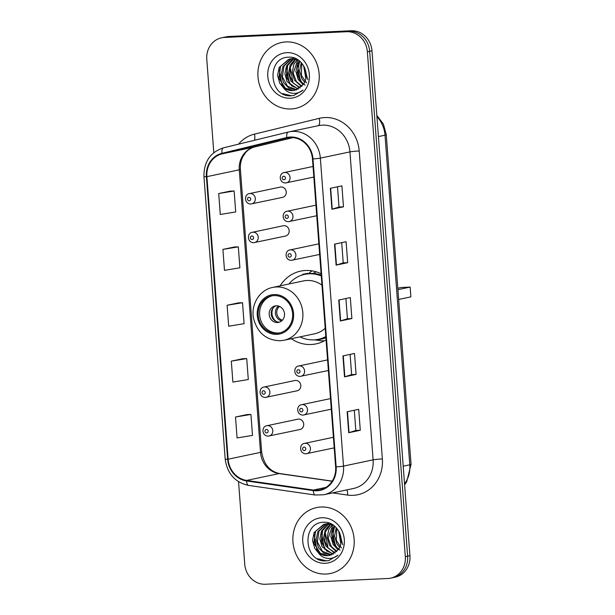 <?xml version="1.0" encoding="UTF-8"?>
<svg xmlns="http://www.w3.org/2000/svg" width="615" height="615" viewBox="0 0 615 615"><rect width="100%" height="100%" fill="white"/><g stroke="black" fill="none" stroke-linecap="round" stroke-linejoin="round"><path stroke-width="0.92" d="M321.107 273.752A37.184 33.733 -101.9 0 0 305.578 270.492A37.184 33.733 -101.9 0 0 300.674 271.115A37.184 33.733 -101.9 0 0 280.102 285.86M291.264 338.719A37.184 33.733 -101.9 0 0 311.144 344.508A37.184 33.733 -101.9 0 0 316.049 343.885A37.184 33.733 -101.9 0 0 326.073 339.818M312.097 270.869A37.184 33.733 -101.9 0 0 308.43 273.667M284.776 236.145A5.266 4.774 -101.9 0 0 285.468 236.052A5.266 4.774 -101.9 0 0 289.119 230.302A5.266 4.774 -101.9 0 0 283.984 225.667A5.266 4.774 -101.9 0 0 283.292 225.759L252.365 232.293A5.266 4.774 78.1 0 1 253.057 232.201A5.266 4.774 78.1 0 1 258.192 236.829A5.266 4.774 78.1 0 1 254.541 242.587A5.266 4.774 78.1 0 1 253.849 242.679M296.407 390.894A5.266 4.774 -101.9 0 0 297.099 390.802A5.266 4.774 -101.9 0 0 300.75 385.052A5.266 4.774 -101.9 0 0 295.623 380.416A5.266 4.774 -101.9 0 0 294.931 380.508L264.004 387.043A5.266 4.774 78.1 0 1 264.696 386.95A5.266 4.774 78.1 0 1 269.824 391.586A5.266 4.774 78.1 0 1 266.18 397.336A5.266 4.774 78.1 0 1 265.48 397.428M299.321 429.577A5.266 4.774 -101.9 0 0 300.012 429.493A5.266 4.774 -101.9 0 0 303.664 423.735A5.266 4.774 -101.9 0 0 298.529 419.107A5.266 4.774 -101.9 0 0 297.837 419.192L266.91 425.726A5.266 4.774 78.1 0 1 267.602 425.642A5.266 4.774 78.1 0 1 272.737 430.269A5.266 4.774 78.1 0 1 269.086 436.027A5.266 4.774 78.1 0 1 268.394 436.112M281.862 197.453A5.266 4.774 -101.9 0 0 282.562 197.369A5.266 4.774 -101.9 0 0 286.206 191.611A5.266 4.774 -101.9 0 0 281.078 186.983A5.266 4.774 -101.9 0 0 280.386 187.068L249.459 193.602A5.266 4.774 78.1 0 1 250.151 193.517A5.266 4.774 78.1 0 1 255.279 198.145A5.266 4.774 78.1 0 1 251.635 203.903A5.266 4.774 78.1 0 1 250.935 203.988M238.543 481.706L244.747 564.193A21.048 19.096 -101.9 0 0 265.434 584.25L387.773 578.515A21.048 19.096 -101.9 0 0 390.548 578.162L395.176 577.185A21.048 19.096 -101.9 0 0 409.936 555.699L371.975 50.807A21.048 19.096 -101.9 0 0 351.288 30.75L228.949 36.485A21.048 19.096 -101.9 0 0 226.174 36.839L223.86 37.323A21.048 19.096 -101.9 0 1 226.635 36.969A21.048 19.096 -101.9 0 0 223.86 37.323L221.546 37.815A21.048 19.096 -101.9 0 0 206.786 59.301L213.805 152.674M390.548 578.162A21.048 19.096 -101.9 0 0 405.316 556.675L367.355 51.783A21.048 19.096 -101.9 0 0 346.66 31.726L226.635 36.969L348.974 31.242A21.048 19.096 -101.9 0 1 369.661 51.291A21.048 19.096 -101.9 0 0 348.974 31.242L351.288 30.75M405.316 556.675L407.63 556.183L369.661 51.291L407.63 556.183A21.048 19.096 -101.9 0 1 392.862 577.677A21.048 19.096 -101.9 0 0 407.63 556.183L409.936 555.699M286.044 41.928A33.679 30.55 -101.9 0 0 281.601 42.497A33.679 30.55 -101.9 0 0 258.246 79.327A33.679 30.55 -101.9 0 0 291.087 108.963A33.679 30.55 -101.9 0 0 295.523 108.394A33.679 30.55 -101.9 0 0 318.885 71.563A33.679 30.55 -101.9 0 0 286.044 41.928A33.679 30.55 -101.9 0 0 281.601 42.497A33.679 30.55 -101.9 0 0 258.246 79.327A33.679 30.55 -101.9 0 0 291.087 108.963A33.679 30.55 -101.9 0 0 295.523 108.394A33.679 30.55 -101.9 0 0 318.885 71.563A33.679 30.55 -101.9 0 0 286.044 41.928M321.015 507.014A33.679 30.55 -101.9 0 0 316.571 507.583A33.679 30.55 -101.9 0 0 293.217 544.413A33.679 30.55 -101.9 0 0 326.058 574.049A33.679 30.55 -101.9 0 0 330.493 573.48A33.679 30.55 -101.9 0 0 353.856 536.649A33.679 30.55 -101.9 0 0 321.015 507.014A33.679 30.55 -101.9 0 0 316.571 507.583A33.679 30.55 -101.9 0 0 293.217 544.413A33.679 30.55 -101.9 0 0 326.058 574.049A33.679 30.55 -101.9 0 0 330.493 573.48A33.679 30.55 -101.9 0 0 353.856 536.649A33.679 30.55 -101.9 0 0 321.015 507.014M290.411 137.568A22.455 20.364 78.1 0 1 312.474 158.962L335.636 466.923A22.455 20.364 78.1 0 1 319.885 489.848A22.455 20.364 78.1 0 1 313.358 490.055L246.646 480.423A22.455 20.364 78.1 0 1 228.142 459.205L206.901 176.659A22.455 20.364 78.1 0 1 222.092 153.865L286.89 138.075A22.455 20.364 78.1 0 1 287.443 137.952A22.455 20.364 78.1 0 1 290.411 137.568M290.365 137.014A23.016 20.872 -101.9 0 0 286.759 137.529L221.961 153.32A23.016 20.872 -101.9 0 0 206.386 176.682L227.635 459.228A23.016 20.872 -101.9 0 0 246.6 480.976L313.312 490.609A23.016 20.872 -101.9 0 0 336.144 466.9L312.989 158.939A23.016 20.872 -101.9 0 0 290.365 137.014M360.282 430.277L355.824 430.485L348.72 432.722L360.282 430.277L358.706 409.329L347.144 411.766L348.72 432.722M356.077 374.412L351.626 374.62L344.515 376.857L356.077 374.412L354.501 353.464L342.939 355.901L344.515 376.857M343.478 206.809L339.026 207.017L331.916 209.254L343.478 206.809L341.902 185.861L330.34 188.305L331.916 209.254M341.702 242.656L343.224 262.897L336.113 265.119L347.675 262.674L346.099 241.726L334.537 244.17L336.113 265.119M343.224 262.889L347.675 262.674M351.88 318.547L347.429 318.755L340.318 320.984L351.88 318.547L350.304 297.591L338.742 300.035L340.318 320.984M346.66 31.726L224.321 37.461A21.048 19.096 -101.9 0 0 221.546 37.815M247.076 414.579L235.507 417.001L237.083 437.949L252.504 435.405L250.928 414.449L246.953 414.579M234.469 246.976L222.907 249.398L224.483 270.346L239.896 267.802L238.328 246.853L234.353 246.984M230.271 191.111L218.709 193.533L220.285 214.481L235.699 211.937L234.123 190.988L230.156 191.119M242.871 358.714L231.309 361.136L232.885 382.084L248.299 379.532L246.723 358.583L242.756 358.714M227.112 305.263L228.688 326.219L244.101 323.667L242.525 302.718L238.559 302.849L227.112 305.263L242.525 302.718M347.429 318.762L345.907 298.521M339.026 207.032L337.504 186.791M351.626 374.627L350.104 354.386M355.831 430.492L354.309 410.259M222.907 249.398L238.328 246.853M218.709 193.533L234.123 190.988M231.309 361.136L246.723 358.583M235.507 417.001L250.928 414.449M305.847 78.466L303.618 65.713M307.792 79.704L304.294 66.943M304.594 82.218L301.796 78.62L299.582 70.748L301.273 62.592M306.539 82.94L301.358 75.33L301.827 63.207M303.087 84.709L298.129 79.389L295.907 71.525L297.552 63.476L299.228 60.708M305.094 85.162L300.135 80.88L297.03 73.408L299.72 61.108M301.511 86.607L294.454 80.165L292.24 72.301L293.878 64.252L297.291 59.563M301.911 86.185L296.361 81.518L293.232 73.185L297.814 59.755M299.851 88.045L290.787 80.942L288.566 73.077L290.211 65.029L295.254 59.002M300.274 87.722L293.37 83.171L289.934 76.222L290.242 67.097L295.754 59.117M298.121 89.129L287.113 81.718L284.899 73.854L286.544 65.805L293.286 58.756M298.559 88.891L291.61 85.846L286.221 76.814L287.451 65.651L293.778 58.794M296.33 89.905L288.842 88.091L283.446 82.495L281.224 74.63L282.869 66.581L291.379 58.763M293.194 58.256L294.385 58.056M296.784 89.736L287.543 86.261L282.393 76.814L284.03 65.897L291.848 58.74M283.238 87.468C286.083 89.69 289.219 90.743 292.64 90.62L294.731 90.351L303.118 84.662C311.359 74.584 302.026 56.372 289.273 57.187C266.495 56.542 268.509 96.163 289.934 95.855L293.747 95.494L303.072 90.09C299.751 92.773 296.007 93.803 291.841 93.18C288.335 92.581 285.468 90.682 283.238 87.468L279.771 83.271L277.557 75.399L279.202 67.35L289.519 59.032L291.695 58.748L298.006 59.832M294.931 90.305L293.147 90.513L285.368 88.222L278.818 78.074L280.617 66.212L288.673 59.332M289.519 59.032L292.609 58.556M286.851 52.675A22.878 20.749 -101.9 0 0 267.786 76.421A22.878 20.749 -101.9 0 0 290.28 98.216A22.878 20.749 -101.9 0 0 309.337 74.469A22.878 20.749 -101.9 0 0 286.851 52.675M293.97 95.44L291.441 95.748L282.585 93.611M284.507 87.591L282.354 84.539L279.518 76.037L280.271 66.874M291.848 86.039L289.696 82.987L286.859 74.484L287.605 65.328M302.857 83.701L300.712 80.665L297.868 72.132L298.636 62.953M306.193 74.984L305.063 68.734M282.631 85.808L281.893 84.639L279.225 69.472M289.973 84.263L289.235 83.087L286.567 67.927M293.639 83.479L292.909 82.31L290.249 67.089M300.981 81.918L300.251 80.757L297.591 65.536M306.147 76.237L304.586 67.573M273.998 295.607A18.942 17.182 -101.9 0 0 271.499 295.923A18.942 17.182 -101.9 0 0 258.361 316.648A18.942 17.182 -101.9 0 0 276.827 333.315A18.942 17.182 -101.9 0 0 279.325 332.999A18.942 17.182 -101.9 0 0 292.463 312.274A18.942 17.182 -101.9 0 0 273.998 295.607M272.222 295.792A18.942 17.182 -101.9 0 0 259.868 316.74A18.942 17.182 -101.9 0 0 278.272 333.007A18.942 17.182 -101.9 0 0 280.048 332.823M300.012 336.874A33.187 30.104 -101.9 0 0 314.027 339.857A33.187 30.104 -101.9 0 0 318.401 339.296L319.846 338.996A33.187 30.104 -101.9 0 0 325.865 336.974M321.207 275.089A33.187 30.104 -101.9 0 0 310.506 273.49A33.187 30.104 -101.9 0 0 306.124 274.052L304.679 274.359A33.187 30.104 -101.9 0 0 288.85 284.015M318.401 339.296A33.187 30.104 -101.9 0 0 325.835 336.559M321.276 275.974A33.187 30.104 -101.9 0 0 309.061 273.798A33.187 30.104 -101.9 0 0 304.679 274.359M321.96 285.122A27.014 24.5 -101.9 0 0 306.916 280.494A27.014 24.5 -101.9 0 0 303.356 280.947L272.722 287.42A27.014 24.5 78.1 0 1 276.281 286.967A27.014 24.5 78.1 0 1 302.618 310.736A27.014 24.5 78.1 0 1 283.884 340.279L314.526 333.807A27.014 24.5 -101.9 0 0 325.204 328.264M316.302 271.853A33.679 30.55 -101.9 0 0 312.958 273.483M398.651 299.444L410.882 296.861L410.144 287.09L397.913 289.673M410.144 287.09L401.226 287.505L397.805 288.227M276.227 305.778A8.418 7.634 -101.9 0 0 275.12 305.916A8.418 7.634 -101.9 0 0 269.278 315.126A8.418 7.634 -101.9 0 0 277.488 322.537A8.418 7.634 -101.9 0 0 278.595 322.391A8.418 7.634 -101.9 0 0 284.438 313.181A8.418 7.634 -101.9 0 0 276.227 305.778M276.143 305.778A8.418 7.634 -101.9 0 0 271.4 315.264A8.418 7.634 -101.9 0 0 279.51 322.106A8.418 7.634 -101.9 0 0 279.594 322.106M324.305 340.848A36.485 33.095 78.1 0 1 319.539 340.549L314.48 339.834M301.511 275.228L302.987 274.282L307.615 273.306L307.646 273.775M276.381 321.545A9.825 8.91 78.1 0 1 273.437 307.592M281.017 321.376L282.439 320.169A7.718 7.003 78.1 0 1 276.942 314.134A7.718 7.003 78.1 0 1 279.518 306.408M340.818 543.56L338.588 530.799M342.763 544.79L339.265 532.037M339.565 547.304L336.766 543.706L334.552 535.834L336.244 527.678M341.51 548.027L336.328 540.416L336.797 528.3M338.05 549.802L333.099 544.483L330.878 536.611L332.523 528.562L334.199 525.794M340.064 550.248L335.106 545.966L332 538.494L334.691 526.194M336.482 551.693L329.425 545.251L327.211 537.387L328.848 529.338L332.261 524.649M336.882 551.271L331.331 546.604L328.202 538.271L332.784 524.841M334.821 553.131L325.758 546.028L323.536 538.163L325.181 530.115L330.224 524.095M335.244 552.808L328.341 548.257L324.904 541.308L325.212 532.19L330.724 524.203M333.092 554.215L322.083 546.804L319.869 538.94L321.507 530.891L328.256 523.842M333.53 553.977L326.58 550.932L321.191 541.907L322.421 530.737L328.748 523.88M331.3 554.991L323.813 553.177L318.416 547.581L316.195 539.716L317.84 531.668L326.35 523.857M328.156 523.342L329.356 523.142M331.754 554.83L322.506 551.348L317.363 541.9L319 530.983L326.819 523.826M318.209 552.562C321.053 554.784 324.19 555.829 327.611 555.706L329.702 555.437L338.089 549.756C346.33 539.67 336.997 521.466 324.243 522.273C301.465 521.628 303.479 561.249 324.904 560.942L328.71 560.58L338.042 555.176C334.714 557.859 330.978 558.889 326.811 558.266C323.305 557.667 320.43 555.768 318.209 552.562L314.742 548.357L312.528 540.493L314.165 532.444L324.489 524.118L326.665 523.834L332.976 524.918M329.901 555.399L328.118 555.599L320.338 553.308L313.788 543.16L315.587 531.298L323.644 524.418M324.489 524.118L327.58 523.642M321.822 517.761A22.878 20.749 -101.9 0 0 302.757 541.508A22.878 20.749 -101.9 0 0 325.243 563.302A22.878 20.749 -101.9 0 0 344.308 539.563A22.878 20.749 -101.9 0 0 321.822 517.761M328.94 560.526L326.411 560.842L317.555 558.704M319.477 552.677L317.325 549.626L314.488 541.123L315.234 531.96M326.819 551.125L324.666 548.073L321.829 539.578L322.575 530.414M337.82 548.788L335.682 545.751L332.838 537.218L333.607 528.039M341.164 540.07L340.034 533.828M317.601 550.902L316.863 549.725L314.196 534.558M324.943 549.349L324.205 548.173L321.537 533.013M328.61 548.565L327.88 547.396L325.22 532.175M335.951 547.012L335.221 545.843L332.554 530.622M341.117 541.323L339.557 532.659M404.547 483.959A28.067 25.453 -101.9 0 0 409.798 464.809L385.013 135.2A28.067 25.453 -101.9 0 0 376.926 116.665M378.425 136.592L385.013 135.2A14.03 0.861 -4.3 0 0 386.266 134.739L411.051 464.356L406.653 481.96L404.601 484.735M228.949 36.485L224.321 37.461M371.975 50.807L367.355 51.783M411.051 464.356A14.03 0.861 -4.3 0 1 409.798 464.809L403.209 466.201M238.535 144.171A35.078 31.819 78.1 0 1 254.433 134.131L319.231 118.341A35.078 31.819 78.1 0 1 359.206 150.975L382.361 458.936A7.019 0.431 -4.3 0 0 373.105 459.843L349.943 151.882A28.067 25.453 -101.9 0 0 322.36 125.145A28.067 25.453 -101.9 0 0 318.655 125.621L289.058 131.871A28.067 25.453 78.1 0 1 292.763 131.395A28.067 25.453 78.1 0 1 320.346 158.14A7.019 0.431 175.7 0 1 312.989 158.939M382.361 458.936A35.078 31.819 78.1 0 1 353.133 495.344A35.078 31.819 78.1 0 1 347.56 495.075L332.546 492.907M353.417 488.502A28.067 25.453 -101.9 0 0 373.105 459.843L343.508 466.101A28.067 25.453 78.1 0 1 323.821 494.752L353.417 488.502M288.297 132.048L223.568 147.815A7.019 2.952 76.3 0 0 223.529 147.823L288.327 132.041A7.019 2.952 76.3 0 1 288.366 132.025A28.067 25.453 78.1 0 1 289.058 131.871L288.327 132.041A7.019 2.952 76.3 0 0 286.759 137.529M221.961 153.32A7.019 2.952 76.3 0 1 223.529 147.823C210.338 152.166 203.811 161.737 203.949 176.536A7.019 0.431 -4.3 0 0 206.386 176.682M227.635 459.228A7.019 0.431 175.7 0 1 225.198 459.09C227.227 473.619 235.007 482.391 248.537 485.396L315.249 495.021L323.821 494.752M246.6 480.976A7.019 2.806 98.2 0 0 248.537 485.396M313.312 490.609A7.019 2.806 98.2 0 0 315.249 495.021M336.144 466.9A7.019 0.431 -4.3 0 0 343.508 466.101L320.346 158.14L349.943 151.882A7.019 0.431 -4.3 0 1 359.206 150.975M254.433 134.131A7.019 2.952 -103.7 0 1 254.41 140.305M319.231 118.341A7.019 2.952 -103.7 0 1 318.124 125.729M346.921 489.871A7.019 2.806 -81.8 0 1 347.56 495.075M228.142 459.205L260.514 452.371A22.455 20.364 -101.9 0 0 279.018 473.588L332.115 481.245M246.646 480.423L279.018 473.588A12.631 5.043 -81.8 0 1 279.764 473.558L332.192 481.122M313.358 490.055L325.935 487.395M286.89 138.075L288.005 137.837M222.092 153.865L254.464 147.023A22.455 20.364 -101.9 0 0 239.266 169.817L260.514 452.371A12.631 0.776 -4.3 0 0 261.636 451.956C263.743 464.394 269.785 471.59 279.764 473.558M254.595 146.993A12.631 5.312 -103.7 0 1 254.533 147.008L293.024 137.629L254.464 147.023A12.631 5.312 -103.7 0 0 254.533 147.008C251.204 147.808 248.26 149.622 245.708 152.443L242.825 156.717C240.903 160.5 240.096 164.735 240.396 169.409L261.636 451.956M206.901 176.659L239.266 169.817A12.631 0.776 -4.3 0 0 240.396 169.409M340.641 320.907L339.065 299.966M336.443 265.042L334.868 244.101M332.238 209.169L330.662 188.236M344.838 376.772L343.27 355.831M349.043 432.637L347.467 411.704M276.911 334.36A19.995 18.135 -101.9 0 0 293.57 313.612A19.995 18.135 -101.9 0 0 273.913 294.562A19.995 18.135 -101.9 0 0 257.255 315.311A19.995 18.135 -101.9 0 0 276.911 334.36M315.756 339.726A33.641 30.512 -101.9 0 0 316.917 339.695A33.641 30.512 -101.9 0 0 325.919 337.766M281.486 320.815A8.141 7.388 78.1 0 1 275.558 314.303A8.141 7.388 78.1 0 1 278.572 306.062M313.043 166.473L284.192 172.561A5.266 4.774 78.1 0 1 284.883 172.477A5.266 4.774 78.1 0 1 290.019 177.105A5.266 4.774 78.1 0 1 286.367 182.863A5.266 4.774 78.1 0 1 285.675 182.947M283.707 176.274A1.753 1.591 -101.9 0 0 282.239 178.096A1.753 1.591 -101.9 0 0 283.969 179.765A1.753 1.591 -101.9 0 0 283.707 176.274M315.949 205.156L287.105 211.253A5.266 4.774 78.1 0 1 287.797 211.16A5.266 4.774 78.1 0 1 292.925 215.796A5.266 4.774 78.1 0 1 289.281 221.546A5.266 4.774 78.1 0 1 288.581 221.638M286.613 214.958A1.753 1.591 -101.9 0 0 286.874 218.448A1.753 1.591 -101.9 0 0 286.613 214.958M318.862 243.847L290.011 249.936A5.266 4.774 78.1 0 1 290.703 249.851A5.266 4.774 78.1 0 1 295.838 254.479A5.266 4.774 78.1 0 1 292.187 260.237A5.266 4.774 78.1 0 1 291.495 260.322M289.519 253.649A1.753 1.591 -101.9 0 0 288.058 255.471A1.753 1.591 -101.9 0 0 289.788 257.139A1.753 1.591 -101.9 0 0 291.249 255.317A1.753 1.591 -101.9 0 0 289.519 253.649M327.587 359.906L298.736 366.002A5.266 4.774 78.1 0 1 299.428 365.91A5.266 4.774 78.1 0 1 304.563 370.545A5.266 4.774 78.1 0 1 300.912 376.295A5.266 4.774 78.1 0 1 300.22 376.388M298.252 369.707A1.753 1.591 -101.9 0 0 296.784 371.529A1.753 1.591 -101.9 0 0 299.974 371.383A1.753 1.591 -101.9 0 0 298.252 369.707M330.493 398.597L301.65 404.685A5.266 4.774 78.1 0 1 302.342 404.601A5.266 4.774 78.1 0 1 307.469 409.229A5.266 4.774 78.1 0 1 303.825 414.987A5.266 4.774 78.1 0 1 303.126 415.071M301.158 408.398A1.753 1.591 -101.9 0 0 301.419 411.889A1.753 1.591 -101.9 0 0 301.158 408.398M333.407 437.28L304.556 443.377A5.266 4.774 78.1 0 1 305.248 443.284A5.266 4.774 78.1 0 1 310.383 447.92A5.266 4.774 78.1 0 1 306.731 453.67A5.266 4.774 78.1 0 1 306.039 453.762M304.064 447.082A1.753 1.591 -101.9 0 0 302.603 448.904A1.753 1.591 -101.9 0 0 304.333 450.58A1.753 1.591 -101.9 0 0 305.793 448.758A1.753 1.591 -101.9 0 0 304.064 447.082M249.229 200.805A1.753 1.591 -101.9 0 0 248.967 197.315A1.753 1.591 -101.9 0 0 249.229 200.805M252.142 239.489A1.753 1.591 -101.9 0 0 253.603 237.667A1.753 1.591 -101.9 0 0 251.873 235.999A1.753 1.591 -101.9 0 0 250.413 237.821A1.753 1.591 -101.9 0 0 252.142 239.489M263.774 394.238A1.753 1.591 -101.9 0 0 263.512 390.748A1.753 1.591 -101.9 0 0 263.774 394.238M266.687 432.929A1.753 1.591 -101.9 0 0 268.148 431.107A1.753 1.591 -101.9 0 0 264.957 431.253A1.753 1.591 -101.9 0 0 266.687 432.929M376.826 115.328L383.399 124.099L386.266 134.739M203.949 176.536L225.198 459.09M272.722 287.42C259.545 289.842 250.505 304.786 253.618 318.701C257.485 332.9 266.318 340.256 280.125 340.764L283.884 340.279M284.192 172.561C278.764 173.099 278.726 182.916 285.575 182.963L313.835 177.059M287.105 211.253C281.678 211.791 281.632 221.608 288.489 221.654L316.748 215.742M290.011 249.936C284.584 250.474 284.545 260.291 291.395 260.337L319.654 254.433M298.736 366.002C293.309 366.54 293.27 376.357 300.12 376.403L328.379 370.499M301.65 404.685C296.222 405.224 296.176 415.04 303.034 415.087L331.293 409.183M304.556 443.377C299.128 443.915 299.09 453.732 305.939 453.778L334.199 447.874M282.562 197.369L250.843 204.003C243.986 203.957 244.032 194.14 249.459 193.602M285.468 236.052L253.749 242.687C246.899 242.641 246.938 232.824 252.365 232.293M297.099 390.802L265.38 397.436C258.531 397.39 258.577 387.581 264.004 387.043M300.012 429.493L268.294 436.127C261.444 436.081 261.483 426.264 266.91 425.726"/></g></svg>
